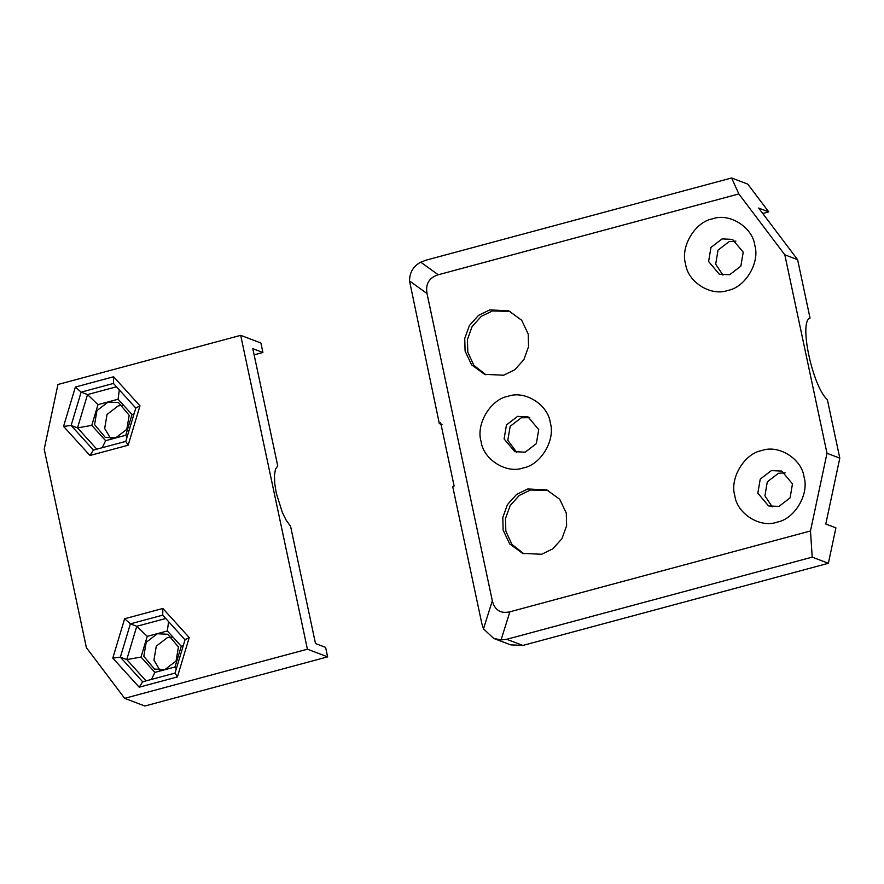 <?xml version="1.0" encoding="UTF-8"?>
<svg xmlns="http://www.w3.org/2000/svg" width="884" height="884" viewBox="0 0 884 884"><rect width="100%" height="100%" fill="white"/><g stroke="black" fill="none" stroke-linecap="round" stroke-linejoin="round"><path stroke-width="1.33" d="M144.877 706.018L124.666 698.338L307.411 649.199L327.621 656.867L144.877 706.018M254.139 354.86L262.924 352.495L260.913 343.014L240.691 335.345L57.946 384.485L44.2 449.171L86.389 647.64L124.666 698.338M262.924 352.495L252.813 348.661L277.742 465.923L275.432 469.293L274.449 475.349L274.736 483.559L276.272 493.106L282.35 512.488L286.305 520.422L290.571 526.289L315.5 643.552L325.61 647.397L327.621 656.867M172.468 637.01L167.43 637.596L156.302 646.138L153.915 660.16L159.882 670.16M164.932 669.575L176.06 661.033L178.435 647.011L167.739 634.248L157.319 633.762L146.192 642.303L143.816 656.326L154.512 669.077L164.932 669.575M63.549 426.397L89.936 455.492L93.439 450.078L71.118 425.458L81.129 392.142L75.383 387.037L63.549 426.397L71.118 425.458L77.516 427.889L96.809 449.171M89.936 455.492L128.147 445.216L125.771 441.381L93.439 450.078M128.147 445.216L139.981 405.844L135.793 408.065L125.771 441.381M139.981 405.844L113.605 376.761L113.461 383.446L135.793 408.065M116.489 386.794L87.527 394.573L81.129 392.142L113.461 383.446M113.605 376.761L75.383 387.037M97.98 404.651L87.527 394.573L77.516 427.889L91.759 425.37L97.98 404.651L118.102 399.236L119.329 389.921M240.691 335.345L307.411 649.199M177.397 676.923L189.231 637.552L162.855 608.468L124.633 618.745L112.798 658.105L139.186 687.199L177.397 676.923L175.032 673.089L142.689 681.785L120.368 657.166L130.379 623.85L162.711 615.154L185.043 639.773L175.032 673.089M139.186 687.199L142.689 681.785M112.798 658.105L120.368 657.166L126.766 659.597L146.07 680.879M189.231 637.552L185.043 639.773M162.855 608.468L162.711 615.154M124.633 618.745L130.379 623.85L136.777 626.281L126.766 659.597L141.009 657.077L147.241 636.358L136.777 626.281L165.739 618.502M118.102 399.236L131.992 414.552L134.092 413.712M131.992 414.552L125.76 435.271L127.086 437.027M125.76 435.271L105.649 440.685L102.19 447.724M105.649 440.685L91.759 425.37M115.682 437.867L126.81 429.326L129.186 415.303L118.489 402.552L108.069 402.054L96.942 410.596L94.566 424.618L105.262 437.37L115.682 437.867M147.241 636.358L167.352 630.944L168.579 621.629M167.352 630.944L181.242 646.259L183.342 645.419M181.242 646.259L175.01 666.978L176.336 668.735M175.01 666.978L154.899 672.393L151.44 679.431M154.899 672.393L141.009 657.077M123.219 405.303L118.18 405.889L107.052 414.43L104.666 428.453L110.633 438.453M777.047 522.146C794.517 519.14 809.368 494.322 804.053 477.029C801.832 458.895 778.605 444.321 761.82 450.531C744.35 453.536 729.499 478.343 734.803 495.648C737.024 513.781 760.251 528.356 777.047 522.146M778.959 506.41L768.55 505.924L757.842 493.161L760.229 479.139L771.356 470.608L781.765 471.095L792.473 483.857L790.086 497.88L778.959 506.41M509.891 611.805C500.598 613.872 494.742 610.203 492.322 600.777L427.016 293.543C425.381 283.908 429.127 277.653 438.254 274.769L738.847 193.939L784.815 254.813L826.993 453.282L810.484 530.964L509.891 611.805L501.051 639.905L506.709 639.298L812.208 557.141L810.484 530.964M523.295 467.912C540.765 464.907 555.616 440.088 550.301 422.784C548.091 404.651 524.864 390.076 508.068 396.286C490.598 399.292 475.747 424.11 481.062 441.403C483.272 459.536 506.499 474.111 523.295 467.912M503.593 375.225L514.72 369.81L523.88 359.655L528.555 346.705L528.223 334.086L521.704 320.284L508.709 310.814L489.714 309.919L478.576 315.345L469.426 325.489L464.741 338.45L465.083 351.058L471.603 364.871L484.598 374.33L503.593 375.225M541.649 554.268L552.776 548.853L561.937 538.71L566.611 525.748L566.279 513.129L559.76 499.327L546.765 489.869L527.77 488.974L516.632 494.388L507.482 504.532L502.797 517.494L503.14 530.113L509.659 543.914L522.654 553.373L541.649 554.268M727.786 290.438C745.267 287.433 760.118 262.614 754.803 245.321C752.582 227.188 729.355 212.613 712.57 218.823C695.1 221.829 680.238 246.636 685.553 263.94C687.774 282.073 711.001 296.648 727.786 290.438M785.147 472.841L778.428 473.294L767.301 481.824L764.925 495.847L772.24 506.863M525.218 452.177L514.797 451.691L504.09 438.928L506.477 424.906L517.604 416.364L528.024 416.861L538.721 429.613L536.345 443.635L525.218 452.177M529.825 417.668L521.306 417.778L510.178 426.309L507.803 440.331L516.687 452.276M729.709 274.703L719.3 274.217L708.592 261.454L710.979 247.432L722.106 238.901L732.516 239.387L743.223 252.15L740.836 266.172L729.709 274.703M722.99 275.156L715.675 264.139L718.051 250.117L729.178 241.586L735.897 241.133M738.847 193.939L731.609 177.982L426.11 260.139L420.762 262.183C413.292 266.261 409.546 272.515 409.524 280.957L439.326 423.602L440.685 422.795L454.122 485.99L452.763 486.786L481.857 623.706L483.482 628.889L493.813 638.48L501.051 639.905M812.208 557.141L828.374 563.285L522.875 645.431L506.709 639.298M493.813 638.48L510.62 644.856L522.875 645.431M731.609 177.982L747.787 184.126L768.749 211.884L762.748 213.497M768.749 211.884L758.638 208.049L797.611 259.675L784.815 254.813M442.022 424.618L439.326 423.602M510.046 311.367L492.41 310.947L481.272 316.362L472.122 326.516L467.437 339.478L467.78 352.086L473.846 365.324L485.957 374.805M548.102 490.41L530.466 489.99L519.328 495.416L510.178 505.56L505.493 518.521L505.836 531.129L511.902 544.378L524.013 553.859M797.611 259.675L810.042 318.118C798.606 321.323 812.462 386.496 827.38 399.701L839.8 458.144L825.8 524.013L835.91 527.858L828.374 563.285M839.8 458.144L826.993 453.282M492.322 600.777L483.482 628.889M409.524 280.957L427.016 293.543M438.254 274.769L420.762 262.183"/></g></svg>
